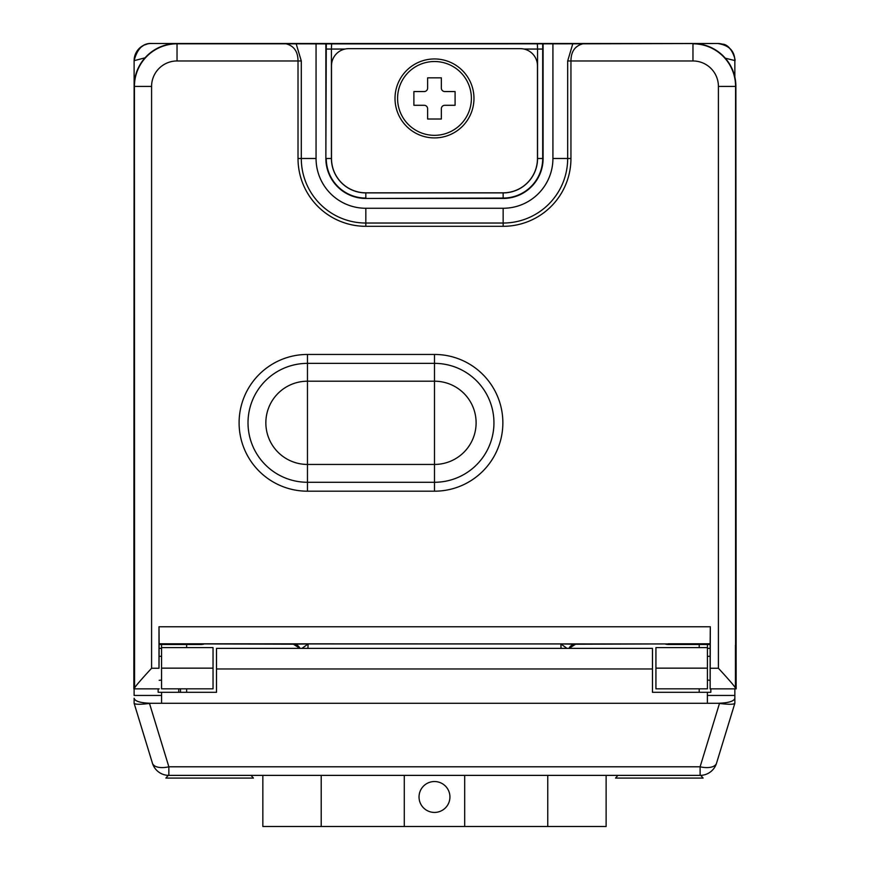 <?xml version="1.0" encoding="UTF-8"?>
<svg xmlns="http://www.w3.org/2000/svg" width="870" height="870" viewBox="0 0 870 870"><rect width="100%" height="100%" fill="white"/><g stroke="black" fill="none" stroke-linecap="round" stroke-linejoin="round"><path stroke-width="1.3" d="M159.177 648.367L161.559 648.367M710.137 648.367L707.419 648.367M178.742 688.833L178.742 692.303M158.155 688.855L158.155 692.303L216.51 692.303L216.51 648.367L652.467 648.367L652.467 692.303L707.386 692.303L707.386 703.286L151.282 703.286C140.614 703.004 134.893 701.318 134.121 698.251L134.121 703.286C135.046 704.526 140.168 704.58 149.499 703.449L151.282 703.286M161.581 692.303L161.581 703.286M186.648 688.833L186.648 692.303M186.648 644.496L186.648 647.606M699.208 644.496L699.208 647.606M699.208 688.833L699.208 692.303M307.926 648.367L308.089 643.963L560.889 643.963L561.041 648.367M569.045 648.367L575.57 644.235L668.019 643.93L159.134 643.789L159.003 626.77L710.311 626.77L710.137 688.855L710.137 656.241A12.017 12.017 0 0 0 707.419 656.556M568.991 648.367A7.21 7.21 135 0 1 575.527 644.191L575.57 644.235M575.527 644.191L560.889 643.963L566.99 648.367M299.976 648.367A7.21 7.21 44.9 0 0 293.44 644.191L308.089 643.963L301.977 648.367M201.296 643.93L293.44 644.191M710.137 656.241L710.137 644.496L667.779 644.496L668.019 643.93M710.137 644.496L710.311 626.77M344.966 49.057L331.416 49.057L331.59 43.902L286.034 43.804C293.973 45.86 297.964 51.58 298.019 60.965L177.034 60.965A25.447 25.447 0 0 0 151.587 86.413L151.587 668.258L159.003 668.258L159.003 626.77M159.003 668.258L159.134 643.789M159.177 644.496L201.525 644.496L201.166 643.789M203.536 644.235L201.525 644.496M299.922 648.367L293.397 644.235M707.419 647.606L707.419 668.149L655.926 668.149L655.926 647.606L707.419 647.606L707.419 644.496M736.15 645.094L735.444 645.192L735.444 688.083L736.15 688.855L735.879 86.413A42.913 42.913 0 0 0 692.966 43.5L152.141 43.5M735.444 688.083C734.769 686.441 729.093 679.84 718.413 668.258L718.413 86.413A25.447 25.447 0 0 0 692.966 60.965L570.948 60.965C571.014 51.569 575.005 45.849 582.933 43.804L331.59 43.902M735.444 645.192L735.879 644.561M151.587 668.258C140.907 679.84 135.231 686.452 134.556 688.083L133.849 688.855L134.121 86.413A42.913 42.913 0 0 1 177.034 43.5L177.034 60.965M296.202 43.891L301.292 60.965L298.019 60.965L298.019 158.492A67.806 67.806 0 0 0 365.835 226.309L503.143 226.309A67.806 67.806 0 0 0 570.948 158.492L570.948 60.965L567.675 60.965L572.764 43.891M133.849 645.094L134.556 645.192L134.426 86.413A42.608 42.608 0 0 1 177.034 43.804L286.034 43.804M213.041 668.149L161.559 668.149L161.559 688.833L213.041 688.833L213.041 647.606L161.559 647.606L161.559 644.496M180.481 692.303L180.481 688.833M161.559 668.149L161.559 647.606M134.121 644.561L134.426 645.159M316.06 44.185L316.06 158.492A49.775 49.775 0 0 0 365.835 208.267L503.143 208.267A49.775 49.775 0 0 0 552.918 158.492L552.918 44.185M325.869 44.185L325.869 158.492A39.955 39.955 0 0 0 365.835 198.458L503.143 198.458A39.955 39.955 0 0 0 543.097 158.492L543.097 44.185M331.503 65.816L331.503 158.492A34.332 34.332 0 0 0 365.835 192.825L503.143 192.825A34.332 34.332 0 0 0 537.464 158.492L537.464 65.816A17.161 17.161 0 0 0 520.303 48.655L348.663 48.655A17.161 17.161 0 0 0 331.503 65.816M524.012 49.057L537.551 49.057L537.377 43.902M395.013 98.43A39.476 39.476 0 0 0 434.489 137.906A39.476 39.476 0 0 0 473.965 98.43A39.476 39.476 0 0 0 434.489 58.953A39.476 39.476 0 0 0 395.013 98.43M397.579 98.43A36.899 36.899 0 0 0 434.489 135.328A36.899 36.899 0 0 0 471.388 98.43A36.899 36.899 0 0 0 434.489 61.52A36.899 36.899 0 0 0 397.579 98.43M441.351 119.016L441.351 108.728A3.436 3.436 0 0 1 444.787 105.292L455.086 105.292L455.086 91.557L444.787 91.557A3.436 3.436 0 0 1 441.351 88.131L441.351 77.832L427.616 77.832L427.616 88.131A3.436 3.436 0 0 1 424.19 91.557L413.892 91.557L413.892 105.292L424.19 105.292A3.436 3.436 0 0 1 427.616 108.728L427.616 119.016L441.351 119.016M667.779 644.496L665.778 644.235M151.793 43.5L151.282 43.5A17.161 17.161 -45 0 0 134.121 60.661L134.121 86.413L134.121 60.672L145.072 57.822M691.867 43.5L717.685 43.5A17.172 17.172 0 0 1 734.846 60.617A17.161 17.161 -90 0 1 734.846 60.628L734.846 60.65A17.161 17.161 -90 0 1 734.846 60.661L734.846 77.071L734.846 60.552L725.308 58.203M717.369 43.5L582.933 43.804M634.578 43.5L618.135 43.5M602.921 43.5L586.989 43.5M584.77 43.5L582.269 43.5M579.463 43.5L577.038 43.5M579.05 43.5L528.949 43.5M340.061 43.5L289.917 43.5M291.928 43.5L289.503 43.5M286.698 43.5L284.207 43.5M281.989 43.5L266.046 43.5M250.843 43.5L234.4 43.5M151.282 43.5L177.099 43.5L151.282 43.5M707.386 692.303L710.823 692.303L710.823 688.855M707.386 703.286L717.685 703.286C728.353 703.004 734.084 701.318 734.846 698.251L734.846 688.855M707.386 695.445L734.846 695.445L734.846 703.286L734.846 698.251M717.685 703.286L719.479 703.449C728.799 704.58 733.921 704.526 734.846 703.297L716.521 763.229L734.846 703.297M700.111 775.377L700.111 766.796A17.161 8.298 17 0 0 716.521 763.229A17.161 17.161 0 0 1 700.111 775.377L168.856 775.377A17.161 17.161 0 0 1 152.446 763.229A17.161 8.298 -17 0 0 168.856 766.796L168.856 775.377A17.161 17.161 0 0 1 152.446 763.229L134.121 703.297L134.121 698.251M168.236 775.366L165.876 778.084L253.409 778.084L251.06 775.377M161.581 695.445L134.121 695.445L134.121 688.855M152.446 763.229L134.121 703.297M700.741 775.366L703.101 778.084L615.558 778.084L617.907 775.377M262.849 775.377L262.849 826.5L606.118 826.5L606.118 775.377M321.204 775.377L321.204 826.5M464.689 775.377L464.689 826.5M547.763 775.377L547.763 826.5M449.931 796.974A15.442 15.442 0 0 0 434.489 781.532A15.442 15.442 0 0 0 419.035 796.974A15.442 15.442 0 0 0 434.489 812.428A15.442 15.442 0 0 0 449.931 796.974M404.278 775.377L404.278 826.5M655.926 668.149L655.926 688.833L707.419 688.833L707.419 668.149M652.467 668.965L216.51 668.965M710.181 643.789L668.149 643.789M718.413 668.258L710.311 668.258M434.489 354.449L307.469 354.449A68.371 68.371 0 0 0 239.098 422.82A68.371 68.371 0 0 0 307.469 491.191L434.489 491.191A68.371 68.371 0 0 0 502.86 422.82A68.371 68.371 0 0 0 434.489 354.449L434.489 363.366L307.469 363.366A59.454 59.454 0 0 0 248.015 422.82A59.454 59.454 0 0 0 307.469 482.274L434.489 482.274A59.454 59.454 0 0 0 493.942 422.82A59.454 59.454 0 0 0 434.489 363.366L434.489 381.201L307.469 381.201A41.619 41.619 0 0 0 265.85 422.82A41.619 41.619 0 0 0 307.469 464.439L307.469 491.191M718.413 86.413L735.574 86.413L735.574 645.159M692.966 60.965L692.966 43.804A42.608 42.608 0 0 1 735.574 86.413L735.879 86.413M134.121 86.413L151.587 86.413M570.948 158.492L567.675 158.492L567.675 60.965M503.143 226.309L503.143 223.035A64.543 64.543 0 0 0 567.675 158.492L552.918 158.492M365.835 226.309L365.835 223.035L503.143 223.035L503.143 208.267M298.019 158.492L301.292 158.492A64.543 64.543 0 0 0 365.835 223.035L365.835 208.267M301.292 60.965L301.292 158.492L316.06 158.492M134.556 645.192L134.556 688.083M331.416 158.492A34.419 34.419 0 0 0 365.835 192.912L365.835 198.066A39.563 39.563 0 0 1 326.261 158.492L331.416 158.492L331.416 49.057L326.261 49.057L325.869 158.492M326.261 49.057L326.293 43.989M542.684 43.989L542.706 49.057L537.551 49.057L537.551 158.492L543.097 158.492M365.835 192.912L503.143 192.912A34.419 34.419 0 0 0 537.551 158.492M542.706 49.057L542.706 158.492A39.563 39.563 0 0 1 503.143 198.066L503.143 198.458M503.143 192.912L503.143 198.066L365.835 198.458M588.957 43.5L587.522 43.5M717.511 43.5L717.696 43.5C728.94 45.207 734.661 50.906 734.846 60.617A17.172 17.172 0 0 1 734.846 60.661C736.227 61.759 731.757 44.316 722.252 44.12M149.499 703.449L168.856 766.796L700.111 766.796L719.479 703.449M307.469 354.449L307.469 464.439L434.489 464.439A41.619 41.619 0 0 0 476.107 422.82A41.619 41.619 0 0 0 434.489 381.201L434.489 491.191M736.15 688.855L710.137 688.855M133.849 688.855L159.177 688.855M159.177 680.275A12.017 12.017 0 0 0 161.559 680.035M161.559 656.48A12.017 12.017 0 0 0 159.177 656.241M707.419 679.959A12.017 12.017 0 0 0 710.137 680.275M134.121 60.65L134.121 60.639C137.319 48.459 143.333 42.75 152.174 43.522M134.121 60.682L135.405 54.147L139.102 48.568L143.778 45.229L147.715 43.87M280.01 43.5L281.445 43.5M283.054 43.5L284.468 43.5M286.208 43.5L288.068 43.5M585.912 43.5L584.499 43.5M582.748 43.5L580.899 43.5"/></g></svg>
